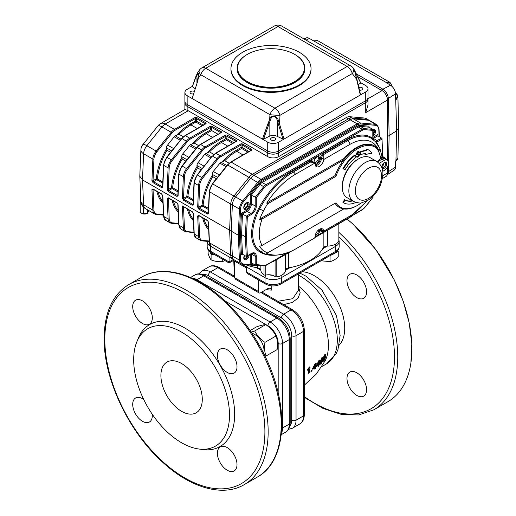 <?xml version="1.0" encoding="UTF-8"?>
<svg xmlns="http://www.w3.org/2000/svg" width="516" height="516" viewBox="0 0 516 516"><rect width="100%" height="100%" fill="white"/><g stroke="black" fill="none" stroke-linecap="round" stroke-linejoin="round"><path stroke-width="0.77" d="M323.345 359.62L323.784 359.916L324.635 358.104L324.183 357.801M323.887 356.911L324.306 357.13L324.925 355.718L324.506 355.498M323.784 359.916L324.19 360.11L325.048 358.285L324.596 357.975L323.745 359.813L324.19 360.11L323.745 359.813M324.635 358.104L325.048 358.285L324.596 357.975M324.306 357.13L324.712 357.298L325.338 355.879L324.919 355.659L324.293 357.078L324.712 357.298L324.293 357.078M324.925 355.718L325.338 355.879L324.919 355.659M325.112 357.072L325.454 357.769L324.042 360.742L323.358 361.206L324.209 358.143L323.835 357.588L324.983 354.976L325.596 354.576L325.757 355.337L325.39 356.982L324.977 356.814M324.209 358.143L323.429 357.414L324.57 354.821L325.596 354.576M322.881 360.142L323.803 357.962L323.429 357.414M323.28 360.336L322.932 360.162M323.358 361.206L322.822 360.632M324.983 354.976L324.57 354.821M320.862 363.045L322.126 360.026C322.423 358.762 322.274 358.252 321.681 358.51M320.978 362.942L321.365 363.154L322.526 360.213C322.822 358.942 322.668 358.433 322.074 358.685L321.004 361.697C320.688 362.954 320.81 363.445 321.365 363.154L320.971 363.328M322.468 358.51L322.074 358.685M322.126 360.026L322.526 360.213M322.861 357.653L323.01 359.717L321.223 363.786L320.449 364.115L320.475 362.187L322.145 357.994L321.752 357.82L322.861 357.646L322.145 357.994M320.159 363.954L320.5 364.154L320.062 363.896L320.088 361.98L321.752 357.82M320.475 362.187L320.088 361.98M318.449 363.406A58.579 33.824 60 0 1 318.34 364.096L317.933 364.431M318.34 364.096L318.714 364.309A59.037 34.082 60 0 0 319.017 362.232L317.469 365.322L318.714 364.309M318.301 366.379A59.037 34.082 60 0 0 318.578 365.031L316.605 366.612A59.566 34.391 60 0 0 316.734 365.889L319.739 360.245A58.856 33.979 60 0 1 319.269 363.838L319.823 363.361A58.663 33.869 60 0 1 319.688 364.077L319.14 364.56A58.856 33.979 60 0 1 318.856 365.902L317.927 366.147A58.579 33.824 60 0 0 318.082 365.444M319.823 363.361L318.894 363.625M319.739 360.245L319.359 360.058L318.972 360.394L319.352 360.581M316.734 365.889L316.373 365.663L318.972 360.394M316.373 365.663A59.108 34.127 60 0 1 316.295 366.115M314.941 365.973A59.424 34.308 60 0 1 314.799 366.837L314.244 367.237M314.799 366.837L315.153 367.07A59.888 34.572 60 0 0 315.457 364.986L313.793 368.031L315.153 367.07M314.747 369.14A59.888 34.572 60 0 0 315.024 367.792L312.87 369.288A60.191 34.753 60 0 0 312.999 368.566L316.231 363.025A59.772 34.508 60 0 1 315.773 366.618L316.379 366.167A59.65 34.437 60 0 1 316.244 366.889L315.644 367.34A59.772 34.508 60 0 1 315.36 368.688L314.392 368.895A59.424 34.308 60 0 0 314.56 368.127M316.379 366.167L315.411 366.392M316.231 363.025L315.444 363.135L315.805 363.341M312.999 368.566L312.657 368.327L315.444 363.135M312.87 369.288L312.528 369.05A59.733 34.488 60 0 0 312.657 368.327M311.883 371.114L310.89 371.288A59.862 34.566 60 0 0 311.038 370.585L312.032 370.411A60.269 34.798 60 0 1 311.883 371.114M311.225 371.546A60.327 34.83 60 0 0 311.374 370.836L312.032 370.411M311.374 370.836L311.038 370.585M308.516 373.223A60.462 34.907 60 0 0 309.252 368.785L307.897 370.385A60.475 34.914 60 0 0 307.981 369.688L309.632 367.321A109.65 68.88 5 0 0 310.071 367.057A60.443 34.895 60 0 1 309.207 372.81A110.056 75.742 -167.3 0 1 308.516 373.223L308.194 372.958A59.998 34.643 60 0 0 308.826 369.366M310.071 367.057L309.742 366.837A109.186 68.589 5 0 1 309.297 367.102L309.632 367.321M307.981 369.688L307.659 369.456L309.297 367.102M307.897 370.385L307.575 370.146A60.011 34.649 60 0 0 307.659 369.456M298.583 287.102L300.183 292.817L297.951 298.261L292.166 302.473L283.703 304.646M277.872 301.28L292.688 298.7L298.583 290.102M234.516 277.666L258.471 291.495A3.083 1.78 120 0 0 259.109 292.907L235.786 279.44L234.516 277.666L234.516 261.102M259.109 292.907A3.083 1.78 120 0 0 260.651 292.753L267.617 288.728L269.965 288.07L271.758 290.115A25.413 14.667 180 0 1 266.166 289.566M246.493 268.017L233.425 260.47L229.072 262.986L211.192 252.666A3.083 1.78 -60 0 1 210.554 251.26L229.072 261.947L229.072 256.897L210.554 246.229A3.083 1.78 -60 0 1 210.56 246.042M280.698 284.103A3.083 1.78 -120 0 0 281.336 282.691L335.787 251.26A3.083 1.78 60 0 1 335.148 252.666L280.698 284.103C275.679 286.554 270.661 286.554 265.643 284.103L247.77 273.783L246.493 272.003L246.493 266.978L247.519 265.353M233.425 260.47L233.425 259.413L265.005 277.666A3.083 1.78 -60 0 1 265.934 275.067M258.471 291.495L258.471 279.962M302.189 271.7A42.809 24.716 60 0 1 337.819 302.021A42.809 24.716 60 0 1 339.244 345.094M346.991 280.627A13.861 8.004 -120 0 0 353.041 294.572A13.861 8.004 -120 0 0 363.722 298.287A13.861 8.004 -120 0 0 363.722 282.284A13.861 8.004 -120 0 0 349.861 274.28A13.861 8.004 -120 0 0 346.991 280.627M356.795 372.771A13.861 8.004 -120 0 0 349.861 372.081A13.861 8.004 -120 0 0 349.861 388.09A13.861 8.004 -120 0 0 363.722 396.088A13.861 8.004 -120 0 0 365.844 384.988A13.861 8.004 -120 0 0 356.795 372.771M160.902 375.493A29.257 16.893 60 0 1 166.958 362.097A29.257 16.893 60 0 1 196.222 378.989A29.257 16.893 60 0 1 196.222 412.774A29.257 16.893 60 0 1 173.673 404.937A29.257 16.893 60 0 1 160.902 375.493M133.676 359.775A67.757 39.119 60 0 1 136.83 341.85A67.757 39.119 60 0 1 215.469 367.876A67.757 39.119 60 0 1 198.686 448.991A67.757 39.119 60 0 1 133.676 359.775M136.83 341.85L138.333 338.173A70.428 40.661 60 0 1 220.074 365.218A70.428 40.661 60 0 1 202.627 449.526L198.686 448.991M237.005 464.561A13.861 8.004 -120 0 0 230.955 450.61A13.861 8.004 -120 0 0 220.28 446.901A13.861 8.004 -120 0 0 220.28 462.904A13.861 8.004 -120 0 0 234.135 470.908A13.861 8.004 -120 0 0 237.005 464.561M143.725 399.474A13.861 8.004 -120 0 0 135.579 397.997A13.861 8.004 -120 0 0 133.451 409.104A13.861 8.004 -120 0 0 142.506 421.32A13.861 8.004 -120 0 0 149.44 422.004A13.861 8.004 -120 0 0 152.233 414.213M132.709 306.536A13.861 8.004 -120 0 0 138.759 320.488A13.861 8.004 -120 0 0 149.44 324.203A13.861 8.004 -120 0 0 149.44 308.194A13.861 8.004 -120 0 0 135.579 300.196A13.861 8.004 -120 0 0 132.709 306.536M227.208 349.784A13.861 8.004 -120 0 0 220.28 349.093A13.861 8.004 -120 0 0 220.28 365.102A13.861 8.004 -120 0 0 234.135 373.1A13.861 8.004 -120 0 0 236.264 361.993A13.861 8.004 -120 0 0 227.208 349.784M271.758 285.89L271.758 290.115M298.583 286.18A52.052 30.051 60 0 1 325.222 360.678L316.185 374.184L304.343 385.162M347.004 219.003A115.5 66.687 60 0 1 410.904 362.89A115.5 66.687 60 0 1 387.98 401.648L373.823 409.82L358.73 414.954L341.495 414.451L323.068 408.446L304.343 397.314M263.67 353.473A13.281 7.669 -120 0 0 261.29 341.424A13.281 7.669 -120 0 0 252.047 333.336M250.163 330.53L256.523 326.86C260.735 325.448 263.811 324.693 265.74 324.596C270.313 327.718 273.744 331.504 276.034 335.968C277.543 339.838 277.905 344.378 277.118 349.596L266.05 355.982C264.547 352.112 264.186 347.571 264.972 342.353C260.399 339.238 256.968 335.445 254.678 330.982L251.208 332.078M254.678 330.982L265.74 324.596M264.972 342.353L276.034 335.968M192.262 143.622A48.51 28.006 -60 0 1 205.658 132.747A0.768 0.445 -120 0 0 206.2 133.689A47.743 27.561 120 0 0 194.274 143.093L190.546 144.615A3.083 1.78 120 0 0 189.456 145.583L182.787 153.878A3.083 1.78 120 0 0 181.696 156.683L182.245 159.038A47.743 27.561 120 0 0 172.654 187.708L178.046 190.823M194.274 143.093L198.602 145.596M185.863 161.127L182.245 159.038M222.757 161.224A48.51 28.006 -60 0 1 236.147 150.35A0.768 0.445 -120 0 0 236.689 151.291A47.743 27.561 120 0 0 224.763 160.695L221.035 162.218A3.083 1.78 120 0 0 219.945 163.185L213.276 171.48A3.083 1.78 120 0 0 212.192 174.285L212.734 176.64A47.743 27.561 120 0 0 203.143 205.31L208.541 208.425M224.763 160.695L229.098 163.198M216.352 178.736L212.734 176.64M177.02 134.818A48.51 28.006 -60 0 1 190.41 123.943A0.768 0.445 -120 0 0 190.952 124.891A47.743 27.561 120 0 0 179.026 134.289L175.298 135.811A3.083 1.78 120 0 0 174.215 136.779L167.545 145.073A3.083 1.78 120 0 0 166.455 147.879L166.997 150.24A47.743 27.561 120 0 0 157.406 178.904L162.804 182.019M179.026 134.289L183.361 136.792M170.622 152.33L166.997 150.24M207.509 152.426A48.51 28.006 -60 0 1 220.9 141.552A0.768 0.445 -120 0 0 221.448 142.493A47.743 27.561 120 0 0 209.515 151.891L205.794 153.413A3.083 1.78 120 0 0 204.704 154.381L198.034 162.675A3.083 1.78 120 0 0 196.944 165.488L197.486 167.842A47.743 27.561 120 0 0 187.895 196.512L193.294 199.627M209.515 151.891L213.85 154.394M201.111 169.932L197.486 167.842M360.342 94.389L360.316 95.009L278.614 142.177A7.701 4.444 180 0 1 267.727 142.177L262.463 139.139L268.139 123.176L269.133 123.492L263.573 139.133L262.463 139.139L187.147 95.654A7.701 4.444 180 0 1 184.889 92.512L184.889 101.31A7.701 4.444 0 0 0 187.147 104.458L267.727 150.982A7.701 4.444 0 0 0 278.614 150.982L365.734 100.684A7.701 4.444 0 0 0 367.985 97.537A7.701 4.444 180 0 1 365.734 100.684L278.614 150.982A7.701 4.444 180 0 1 267.727 150.982L187.147 104.458A7.701 4.444 180 0 1 184.889 101.31L184.889 103.2A7.701 4.444 0 0 0 187.147 106.341L267.727 152.865A7.701 4.444 0 0 0 278.614 152.865L365.734 102.568A7.701 4.444 0 0 0 367.985 99.427L367.985 105.038L365.734 112.63L387.51 100.052L387.51 160.224M382.808 175.704L387.51 172.983L387.51 166.881M387.51 172.983A7.701 4.444 60 0 1 385.916 176.511L382.433 178.523M392.121 86.514L392.108 86.333A0.768 0.406 176 0 1 392.07 86.469A0.768 0.406 176 0 0 392.108 86.333L390.006 82.386L386.323 82.541L390.496 85.263L382.872 89.204L356.175 73.794L382.872 89.204L381.24 90.145L357.504 76.445L382.066 90.623A7.701 4.444 60 0 1 387.51 100.052M184.889 109.547L184.889 103.2A7.701 4.444 0 0 0 187.147 106.341L187.147 110.218L184.915 109.534L160.586 123.576A9.243 5.334 60 0 1 165.21 124.034L174.466 129.381L194.764 117.661A1.542 0.89 0 0 1 196.944 117.661L205.658 122.685A1.542 0.89 0 0 1 205.658 123.943L185.354 135.669L189.707 138.178L210.012 126.459A0.768 0.445 60 0 1 210.554 127.4L190.256 139.126A8.469 4.889 120 0 0 187.263 141.777L172.17 160.553A8.469 4.889 120 0 0 169.184 167.919L168.28 189.533L168.771 190.507A0.768 0.445 120 0 0 168.222 191.423L167.19 189.501A0.768 0.419 2.4 0 0 168.28 189.533L171.564 187.637A48.51 28.006 -60 0 1 181.696 157.838M187.147 110.218A9.243 5.334 60 0 1 188.23 110.74L267.727 156.638A7.701 4.444 0 0 0 278.614 156.638L346.288 117.571A9.243 5.334 120 0 1 349.551 116.693L364.644 118.041A9.243 5.334 120 0 1 365.999 118.461L368.172 119.718A9.243 5.334 120 0 0 366.818 119.299L351.731 117.951A9.243 5.334 120 0 0 348.468 118.828L252.324 174.331A9.243 5.334 120 0 0 249.06 177.227L233.967 195.996A9.243 5.334 120 0 0 230.71 204.039L229.614 230.194L230.71 255.085A9.243 5.334 120 0 0 232.613 258.948A9.243 5.334 120 0 1 230.71 255.085L229.614 230.194L142.5 179.897L143.596 204.787L152.852 210.135L151.943 189.565A0.768 0.464 177.5 0 0 153.033 189.533L153.936 210.102A8.469 4.889 120 0 0 156.929 214.024L163.449 214.604M236.147 150.35L241.049 147.524L241.049 145.009L220.745 156.729A8.469 4.889 120 0 0 217.752 159.386L202.659 178.155A8.469 4.889 120 0 0 199.673 185.528L198.77 207.142L199.26 208.116L207.967 213.14L208.567 212.798M212.308 156.238L215.462 153.233L235.76 141.513A0.768 0.445 60 0 1 236.147 141.552L215.843 153.271L220.203 155.787L240.501 144.061A1.542 0.89 0 0 1 242.681 144.061L251.395 149.092A1.542 0.89 0 0 1 251.395 150.35L231.091 162.069A9.243 5.334 120 0 0 227.82 164.972L212.734 183.741A9.243 5.334 120 0 0 209.477 191.778A0.768 0.419 2.4 0 1 209.251 191.468L208.341 213.082A0.768 0.419 2.4 0 0 208.567 213.392L209.477 191.778L230.71 204.039L229.614 230.194L231.245 231.142L232.342 256.026A9.243 5.334 120 0 0 234.251 259.89A9.243 5.334 120 0 0 235.599 260.309M193.107 204.123L192.726 204.342A0.768 0.445 120 0 0 192.178 205.252L183.47 200.221L182.432 198.305A0.768 0.419 2.4 0 0 183.522 198.338L184.012 199.311L192.726 204.342L193.326 203.994M197.215 175.008L197.486 174.937A9.243 5.334 120 0 0 194.229 182.98A0.768 0.419 2.4 0 1 194.003 182.664L193.1 204.278A0.768 0.419 2.4 0 0 193.326 204.594L194.229 182.98L198.589 185.496A9.243 5.334 -60 0 1 201.846 177.452L216.933 158.683L217.752 159.386M205.658 132.747L210.554 129.916L217.952 134.186M178.001 191.978L172.112 188.579A0.768 0.445 120 0 0 172.654 187.708A0.768 0.393 -174.8 0 0 171.564 187.637A0.768 0.445 -120 0 0 172.112 188.579L168.771 190.507L177.478 195.538L178.078 195.196M181.974 166.21L182.245 166.139A9.243 5.334 120 0 0 178.988 174.176A0.768 0.419 2.4 0 1 178.762 173.86L177.852 195.474A0.768 0.419 2.4 0 0 178.078 195.79L178.988 174.176L183.341 176.691A0.768 0.419 2.4 0 0 184.431 176.724L183.522 198.338L186.811 196.435A48.51 28.006 -60 0 1 196.944 166.642M181.813 138.636L166.997 157.335A9.243 5.334 120 0 0 163.74 165.378L162.83 186.992L161.689 187.65A0.768 0.445 -60 0 1 162.237 186.74L162.83 186.392M208.49 209.58L202.601 206.181A0.768 0.445 -60 0 0 203.143 205.31A0.768 0.393 5.2 0 0 202.059 205.239L198.77 207.142A0.768 0.419 -177.6 0 1 197.68 207.11L198.712 209.025L207.426 214.056L208.567 213.392M190.41 123.943L195.312 121.118L195.312 118.603L175.008 130.322A8.469 4.889 120 0 0 172.015 132.98L156.929 151.749A8.469 4.889 120 0 0 153.936 159.121L153.033 180.735A0.768 0.419 2.4 0 1 151.943 180.703L152.981 182.619A0.768 0.445 -60 0 1 153.523 181.709L162.237 186.74L162.617 186.515M162.83 195.854L163.74 216.417A9.243 5.334 120 0 0 165.642 220.28L163.514 216.107L162.611 195.545A0.768 0.464 -2.5 0 0 162.83 195.854L161.689 193.997L152.981 188.966L151.943 189.565M177.852 204.342A0.768 0.464 177.5 0 0 178.078 204.652L176.936 202.801A0.768 0.445 120 0 0 177.091 203.123L177.852 204.342L178.762 224.911L180.89 229.085L185.244 231.6A9.243 5.334 -60 0 1 183.341 227.737L182.38 205.942L192.178 211.599L193.326 213.456L194.229 234.025L198.589 236.541L197.68 215.972A0.768 0.464 177.5 0 0 198.77 215.94L199.673 236.509A8.469 4.889 120 0 0 202.659 240.43L209.186 241.011M208.341 221.945A0.768 0.464 177.5 0 0 208.567 222.261L207.426 220.403A0.768 0.445 120 0 0 207.587 220.725L208.341 221.945L209.251 242.514L211.379 246.687L234.251 259.89A9.243 5.334 -60 0 1 232.342 256.026L231.245 231.142L232.342 204.981L231.245 231.142L238.328 235.225L239.411 235.225L240.508 260.083A0.768 0.464 177.5 0 1 239.424 260.116L238.328 235.225L239.424 209.07A0.768 0.419 2.4 0 0 240.508 209.103L239.411 235.225M168.771 198.054L168.28 198.338A0.768 0.464 177.5 0 1 167.19 198.37L168.093 218.932L163.74 216.417A0.768 0.464 -2.5 0 1 163.514 216.107M194.003 233.709A0.768 0.464 -2.5 0 0 194.229 234.025A9.243 5.334 120 0 0 196.138 237.882L194.003 233.709L193.1 213.147A0.768 0.464 -2.5 0 0 193.326 213.456M193.1 213.147L192.339 211.921L182.38 205.942M162.753 183.18L156.864 179.774A0.768 0.445 120 0 0 157.406 178.904A0.768 0.393 5.2 0 0 156.322 178.833L153.033 180.735L153.523 181.709L156.864 179.774A0.768 0.445 60 0 1 156.322 178.833A48.51 28.006 -60 0 1 166.455 149.04M210.012 126.459A1.542 0.89 0 0 1 212.192 126.459L221.99 132.115L200.214 144.428A0.768 0.445 60 0 1 200.601 144.467L204.955 146.983L225.26 135.263A0.768 0.445 60 0 1 225.802 136.205L205.497 147.924A8.469 4.889 120 0 0 202.504 150.582L187.418 169.351A8.469 4.889 120 0 0 184.431 176.724M188.23 110.74L165.21 124.034A9.243 5.334 120 0 0 161.94 126.93L146.854 145.706A9.243 1.954 38.8 0 0 142.919 144.564A9.243 9.243 0 0 0 140.887 149.963L139.797 176.266L142.5 179.897L143.596 153.742L152.852 159.089A0.768 0.419 2.4 0 0 153.936 159.121M355.608 202.362L355.588 202.556A29.257 16.893 120 0 1 343.482 202.724L345.017 200.06A26.181 15.112 120 0 0 352.718 200.95M212.463 183.812L235.599 196.944L250.692 178.168A9.243 5.334 -60 0 1 253.956 175.272L350.1 119.77A9.243 5.334 -60 0 1 353.363 118.893L368.456 120.241L353.363 118.893A9.243 5.334 120 0 0 350.1 119.77L253.956 175.272A9.243 5.334 120 0 0 250.692 178.168L235.599 196.944L242.681 201.027L257.768 182.258A9.243 5.334 -60 0 1 261.038 179.362L357.175 123.853A9.243 5.334 -60 0 1 360.445 122.982L375.532 124.33A9.243 5.334 -60 0 1 376.886 124.743L369.804 120.66A9.243 5.334 120 0 0 368.456 120.241A9.243 5.334 -60 0 1 369.804 120.66L368.172 119.718A9.243 5.334 120 0 0 366.818 119.299L351.731 117.951A9.243 5.334 120 0 0 348.468 118.828L252.324 174.331A9.243 5.334 120 0 0 249.06 177.227L233.967 195.996A9.243 5.334 120 0 0 230.71 204.039L232.342 204.981A9.243 5.334 -60 0 1 235.599 196.944A9.243 5.334 120 0 0 232.342 204.981L239.424 209.07A9.243 5.334 -60 0 1 242.681 201.027L243.5 201.73A8.469 4.889 120 0 0 240.508 209.103M299.306 84.966A40.042 23.117 0 0 0 311.032 68.622A40.042 23.117 0 0 0 286.315 47.259A40.042 23.117 0 0 0 242.681 52.271A40.042 23.117 0 0 0 230.955 68.622A40.042 23.117 0 0 0 255.672 89.978A40.042 23.117 0 0 0 299.306 84.966M237.115 68.37L237.115 68.622A33.882 19.563 0 0 0 258.026 86.688A33.882 19.563 0 0 0 294.952 82.45A33.882 19.563 0 0 0 304.872 68.622L304.872 68.37A33.882 19.563 180 0 1 294.952 82.199A33.882 19.563 180 0 1 258.026 86.436A33.882 19.563 180 0 1 237.115 68.37A33.882 19.563 180 0 1 247.035 54.535A33.882 19.563 180 0 1 247.203 54.444M278.472 124.072L279.472 123.808L284.032 139.049L282.962 139.068L277.524 121.383C277.111 119.248 276.105 117.538 274.518 116.255C272.461 116.326 271.113 117.525 270.481 119.86L269.133 123.492L269.133 136.347A6.16 3.554 180 0 1 277.524 136.521L282.962 139.068M268.139 123.176L269.655 119.48C271.274 113.804 277.776 115.816 278.434 121.054L279.472 123.808L280.007 115.287A7.701 0.651 3.6 0 1 269.952 114.675A7.701 4.444 -60 0 1 274.886 108.199A7.701 4.444 60 0 1 280.007 115.287L352.286 73.556A7.701 4.218 -37.2 0 0 353.305 68.106A7.701 7.701 0 0 0 351.022 66.087L281.839 26.142A7.701 4.444 120 0 0 277.989 26.529A7.701 4.444 -120 0 0 274.138 26.142L201.859 67.873A7.701 4.444 60 0 1 205.71 68.254A7.701 4.444 120 0 0 200.769 74.736A7.701 3.438 -145.6 0 1 199.35 70.195L197.763 72.524L198.331 78.303L197.331 82.296L192.21 98.304L197.331 82.296M278.434 121.054L277.55 121.305M197.241 81.986L198.75 73.291L198.067 78.135L200.769 74.736L269.952 114.675L269.655 119.48L270.481 119.86M360.594 82.631L365.734 85.591A7.701 4.444 180 0 1 367.985 88.739A7.701 4.444 180 0 1 365.734 91.88L360.316 95.009L354.544 70.473M351.022 66.087A7.701 4.444 -60 0 0 347.171 66.467A7.701 4.444 -120 0 1 352.286 73.556L356.614 79.271L356.853 79.013L354.124 69.518M360.465 82.554L354.744 71.214A0.768 0.651 -21 0 0 354.769 70.75L353.305 68.106M354.744 71.214L354.131 69.505M355.634 74.659L355.634 73.549A0.768 0.606 -26.6 0 0 355.724 72.885M198.75 73.291L196.944 74.859L197.763 72.524L196.048 76.02A0.768 0.587 19.5 0 0 196.177 76.562L192.358 86.456L196.048 76.02M196.925 74.756L196.177 76.562M358.188 84.708L360.458 83.199M359.465 90.126A2.541 1.464 0 0 0 362.084 89.778A2.541 1.464 0 0 0 362.825 88.739A2.541 1.464 0 0 0 361.471 87.443A2.541 1.464 0 0 0 358.852 87.526M263.573 139.133L269.133 136.347M274.97 140.068A2.541 1.464 0 0 0 275.712 139.036A2.541 1.464 0 0 0 273.17 137.566A2.541 1.464 0 0 0 270.629 139.036A2.541 1.464 0 0 0 272.196 140.391A2.541 1.464 0 0 0 274.97 140.068M277.524 136.521L277.524 121.383M184.889 92.512A7.701 4.444 180 0 1 187.147 89.365L192.404 86.333M192.532 86.856L195.1 88.681M194.28 91.416A2.541 1.464 0 0 0 191.546 91.171A2.541 1.464 0 0 0 190.049 92.512A2.541 1.464 0 0 0 193.539 93.873M196.944 82.528L196.944 74.859M230.955 68.622L230.955 69.247A40.042 23.117 0 0 0 270.99 92.364A40.042 23.117 0 0 0 311.032 69.247L311.032 68.622M294.623 81.631A33.417 19.292 0 0 0 294.623 54.348A33.417 19.292 0 0 0 247.364 54.348A33.417 19.292 0 0 0 247.364 81.631A33.417 19.292 0 0 0 294.623 81.631M294.784 54.444A33.882 19.563 180 0 1 294.952 54.535A33.882 19.563 180 0 1 304.872 68.37M187.147 95.654L187.147 106.341L267.727 152.865A7.701 4.444 0 0 0 278.614 152.865L365.734 102.568A7.701 4.444 0 0 0 367.985 99.427L367.985 88.739M387.258 174.737L394.192 170.119A7.134 4.122 60 0 0 395.54 167.081L395.675 160.94L397.926 157.902M396.249 93.57A0.768 0.458 131.4 0 0 395.778 93.538L395.237 93.067M397.894 96.44L395.946 99.981A0.768 0.464 -122.9 0 0 395.656 99.304M390.006 82.386L317.579 40.571L314.134 40.867A0.768 0.471 -117.5 0 0 313.657 40.899M395.675 161.147A0.768 0.471 57.6 0 0 395.946 160.766L396.636 130.774L398.616 127.858L397.92 96.795M304.04 38.964L305.956 38.016A7.134 4.122 60 0 1 309.394 38.442L386.323 82.541A0.768 0.464 62.9 0 1 386.768 83.115M390.496 85.263A7.134 4.122 60 0 1 395.54 93.847L396.636 130.774L389.141 135.579L388.535 162.095L389.141 135.579L387.51 136.521M395.54 167.081L388.316 171.725L388.49 164.12L388.316 171.725A7.701 4.444 60 0 1 387.284 174.653A7.701 4.444 60 0 0 388.316 171.725L387.51 172.189M395.54 93.847L388.316 98.466A7.701 4.444 60 0 0 382.872 89.204A7.701 4.444 60 0 1 388.316 98.466L389.141 135.579L388.316 98.466L387.439 98.975M382.717 171.351L384.246 170.467A6.16 3.554 120 0 0 388.271 165.043A6.16 3.554 120 0 0 387.322 160.108A6.16 3.554 120 0 0 384.246 160.411L379.144 163.353M384.246 162.611A3.464 2 -60 0 1 386.697 164.024A3.464 2 -60 0 1 384.246 168.268A3.464 2 -60 0 1 381.795 166.855A3.464 2 -60 0 1 384.246 162.611L384.246 162.611M387.322 160.108L385.149 158.851A6.16 3.554 120 0 0 382.066 159.154L377.37 161.863M381.808 166.513A2.696 1.554 120 0 0 383.956 162.798A2.696 1.554 120 0 1 385.046 162.792A2.696 1.554 120 0 1 385.046 165.9A2.696 1.554 120 0 1 382.35 167.461A2.696 1.554 120 0 1 381.808 166.513M370.204 157.696A23.097 13.339 120 0 0 347.1 171.028A23.097 13.339 120 0 0 347.1 197.705L353.634 201.479A23.097 13.339 -60 0 1 350.093 182.967A23.097 13.339 -60 0 1 365.186 162.611A23.097 13.339 -60 0 1 376.738 161.469L370.204 157.696M266.714 253.414L343.74 208.941L266.714 253.414A62.733 36.217 120 0 0 291.037 251.357A62.733 36.217 120 0 0 295.494 249.041L314.65 237.979A3.083 1.78 120 0 0 315.108 236.373A6.16 3.554 -60 0 1 317.953 230.426A6.16 3.554 -60 0 1 322.532 228.949A6.16 3.554 -60 0 1 323.771 231.162L349.945 216.049A43.892 25.342 120 0 0 366.328 201.188M335.026 203.285L262.141 245.364L335.026 203.285A35.417 20.453 120 0 0 343.74 208.941A35.417 20.453 -60 0 0 357.02 205.678L357.562 205.362A34.649 20.008 120 0 0 361.4 202.801M335.897 202.782A34.649 20.008 120 0 0 357.562 205.362M261.593 245.68L259.625 246.345L262.141 245.364A33.882 19.563 120 0 1 262.141 218.965L259.625 219.629L261.593 218.016L262.141 218.965L335.897 176.382A220.551 180.078 60 0 1 335.026 175.627L261.593 218.016M374.732 146.08L374.184 145.77A35.417 20.453 120 0 0 344.108 158.438L343.74 159.902A35.417 20.453 -60 0 1 374.732 146.08A35.417 20.453 -60 0 1 376.873 147.66L376.983 148.608A34.649 20.008 120 0 0 335.897 176.382M376.873 147.66L378.976 150.201A81.909 47.291 180 0 1 378.996 150.82L376.983 148.608A42.351 24.452 120 0 1 380.576 158.148A6.927 3.999 -60 0 1 384.439 157.554A6.927 3.999 -60 0 1 385.645 159.134M344.108 158.438L266.714 203.117L267.591 203.865A61.843 35.707 120 0 0 263.444 210.947A36.436 21.033 120 0 0 259.625 219.629M335.026 175.627A35.417 20.453 120 0 1 343.74 159.902L267.591 203.865M378.996 150.82L379.892 148.434M382.014 156.567L380.576 158.148M323.784 231.155L323.784 232.194L323.771 231.162M375.474 141.713L371.249 138.282A46.969 27.116 120 0 0 347.765 140.604A3.083 1.78 60 0 1 349.945 144.377L323.771 159.489L323.784 154.452A3.083 1.78 120 0 0 321.616 158.006A0.768 0.406 4 0 0 320.526 157.954A3.851 2.225 -60 0 1 323.242 153.51L347.216 139.662A47.743 27.561 -60 0 1 372.81 138.449L372.81 130.374L364.528 129.632A5.392 3.109 120 0 0 362.619 130.142A0.768 0.445 -120 0 0 362.077 129.2A6.16 3.554 -60 0 1 364.257 128.613A0.768 0.606 95.1 0 1 364.528 129.632M375.558 141.752L379.512 148.034M259.625 246.345A36.436 21.033 120 0 0 263.444 250.615A61.843 35.707 120 0 0 267.591 252.905M314.109 162.856L312.303 161.818A3.083 1.78 120 0 0 310.761 161.966L314.65 163.198L295.494 174.26A62.733 36.217 120 0 0 266.714 203.117M314.244 162.933L314.65 163.198A3.083 1.78 120 0 1 315.108 164.275A6.16 3.554 -60 0 0 316.373 166.687A6.16 3.554 -60 0 0 320.862 165.294A6.16 3.554 -60 0 0 323.771 159.489M241.398 254.827L242.462 254.214L241.398 254.827L240.508 234.593L241.398 213.334L246.493 210.393A5.392 3.109 120 0 0 250.305 203.788L250.305 194.713L259.129 183.735A6.927 3.999 -60 0 1 261.58 181.561L357.723 126.052A6.927 3.999 -60 0 1 360.168 125.401L368.998 126.188L368.998 127.181L368.998 126.188M362.619 130.142L266.482 185.65A5.392 3.109 120 0 0 264.573 187.34L256.291 197.641L256.291 205.994A6.927 3.999 -60 0 1 251.395 214.475L247.332 216.823L246.493 236.792L245.403 236.799L241.591 234.593L240.508 234.593M247.332 216.823L241.398 213.334M252.337 263.341L250.305 263.16L251.395 262.799L255.201 264.998L255.201 256.284A6.16 3.554 120 0 0 253.93 253.466L251.234 253.808L246.267 256.413L242.462 254.214L241.591 234.593L242.462 213.979L247.035 211.334A0.768 0.445 60 0 1 246.493 210.393M256.291 197.641L250.305 194.713M382.53 156.451L381.975 138.436L377.931 135.766L377.906 134.521L377.964 135.779M354.163 214.243L362.619 209.361A5.392 3.109 120 0 0 364.528 207.671L373.029 197.331L373.036 196.222M246.493 236.792L247.332 255.801L251.395 253.459A6.927 3.999 -60 0 1 256.291 256.284L256.291 264.637L255.201 264.998M247.332 255.801L246.809 256.368M373.732 140.01L372.81 138.449A0.768 0.445 180 0 0 373.036 138.133L373.042 138.352A0.768 0.4 175.6 0 1 372.875 138.63M373.01 138.249A0.768 0.4 175.6 0 1 373.042 138.352L374.094 140.397M372.81 129.381L368.998 127.181L360.445 126.414L364.257 128.613L372.81 129.381L372.81 130.374M381.769 139.204L377.712 141.552A6.927 3.999 -60 0 1 376.338 142.113A0.768 0.548 -103.6 0 0 375.951 141.107A6.16 3.554 120 0 0 377.164 140.604L381.743 137.966M375.242 141.578L375.951 141.107M378.48 145.886A47.743 27.561 -60 0 0 376.338 142.113L375.319 141.636M247.138 256.175A3.083 1.78 -60 0 1 244.21 258.452M373.545 130.006A3.083 1.78 -60 0 1 373.036 133.676M247.229 202.936A3.083 1.78 -60 0 1 246.945 206.252A3.083 1.78 -60 0 1 244.21 208.154M378.099 161.444A6.16 3.554 120 0 1 380.976 158.522A6.16 3.554 120 0 1 384.059 158.219L385.149 158.851A6.16 3.554 120 0 0 382.066 159.154L384.246 160.411M381.937 165.823A1.922 1.109 120 0 0 382.066 165.752A1.922 1.109 120 0 0 383.42 163.25M357.201 154.426L356.969 153.974L359.291 154.142L359.626 154.813L358.13 157.051L356.969 157.206L356.092 156.225L356.633 156.541M359.059 152.188L359.291 152.633L358.13 152.31L356.969 153.974M358.71 152.117L359.517 152.504L359.207 151.904L358.13 152.052L356.743 154.103L357.053 154.697L359.4 154.935L358.859 154.619L357.588 156.477L356.917 156.69M359.136 154.413L359.4 154.935L358.13 156.787L356.859 156.406L357.124 156.929M356.743 154.103L356.201 153.787L356.537 154.4M358.704 151.614L357.588 151.736L356.201 153.787M358.13 154.297L357.007 154.181M357.588 153.987L358.781 153.852M356.453 156.903L356.092 156.225M342.934 202.414L343.482 202.724L342.934 202.414L344.475 199.744A26.181 15.112 120 0 0 352.176 200.634M345.017 200.06L344.475 199.744L345.017 200.06M360.632 152.214A29.257 16.893 120 0 1 366.85 150.685L367.276 149.382A23.652 13.655 120 0 1 368.772 150.053A23.652 13.655 120 0 1 371.972 153.381A35.933 20.75 120 0 0 365.534 154.71L365.934 153.497A26.181 15.112 120 0 0 360.368 154.864L360.632 152.214L360.084 151.904L359.82 154.555L360.368 154.864M365.534 154.71L364.993 154.4L365.27 153.536M366.85 150.685L366.308 150.369A29.257 16.893 120 0 0 360.084 151.904M366.308 150.369L366.734 149.072L367.276 149.382M368.772 150.053L368.224 149.737A23.652 13.655 120 0 0 366.734 149.072M343.482 168.938L345.017 169.829A26.181 15.112 120 0 1 355.853 157.47L355.588 155.129A29.257 16.893 120 0 0 343.482 168.938L344.475 169.512M355.588 155.129L355.04 154.813A29.257 16.893 120 0 0 342.934 168.622M338.915 223.673L338.915 240.83A1.542 0.89 180 0 1 338.844 241.095A12.32 7.114 180 0 1 327.441 246.106A4.618 2.67 0 0 0 323.164 247.983A52.361 30.231 180 0 1 288.728 267.862A4.618 2.67 0 0 0 285.483 270.332A12.32 7.114 180 0 1 276.795 276.918A1.542 0.89 180 0 1 275.099 276.589A7.779 4.489 0 0 0 265.772 275.105A1.542 0.89 180 0 1 264.024 274.88A12.32 7.114 180 0 1 260.857 270.332A4.618 2.67 0 0 0 257.613 267.862A52.361 30.231 180 0 1 245.61 264.702M290.727 251.492L274.26 261.006A7.701 4.444 180 0 1 272.106 261.876M351.957 215.811A7.701 4.444 180 0 1 350.487 216.997L314.825 237.579M147.331 213.334A3.696 2.135 180 0 1 147.131 213.456A3.696 2.135 180 0 1 141.906 213.456A3.696 2.135 180 0 1 141.848 213.418M147.66 209.896L147.66 213.147L148.814 210.56M140.223 185.992L140.223 211.999L141.797 213.392L143.371 213.811L147.131 213.456M143.371 206.955L143.371 213.811M209.96 251.834L211.096 254.278L215.043 254.891M214.733 254.71A10.01 5.779 180 0 1 210.225 252.034M222.261 259.058L222.261 261.593C218.552 261.98 214.83 261.406 211.096 259.87C210.102 258.684 209.109 256.536 208.109 253.421L208.109 249.776M222.261 261.593L225.021 260.651M211.096 259.87L211.096 254.278M336.116 252.034A10.01 5.779 180 0 1 334.149 253.646L338.238 251.286L337.819 250.383M329.511 255.923L334.149 253.646A10.01 5.779 180 0 1 331.607 254.71M330.066 256.007L330.066 261.593C332.788 260.98 335.516 259.406 338.238 256.878L338.238 251.286M330.066 261.593L321.72 260.844M278.182 392.986L278.182 343.488A14.474 8.359 -120 0 0 267.946 325.757A3.083 1.78 -60 0 1 270.12 321.99A17.557 10.133 60 0 1 282.536 343.488L282.536 427.99A17.557 10.133 60 0 1 281.42 433.285M191.797 278.06A17.557 10.133 60 0 1 196.944 279.736L270.12 321.99L276.873 318.088A3.083 1.78 -60 0 1 278.414 317.94L205.239 275.686A3.083 1.78 -60 0 0 203.697 275.841A17.557 10.133 -120 0 0 194.919 274.97C197.46 273.293 200.905 273.532 205.239 275.686M281.788 428.306A3.083 1.78 0 0 0 282.536 427.99L289.289 424.088A3.083 1.78 0 0 0 290.192 422.83C289.908 427.635 288.392 430.737 285.651 432.124A17.557 10.133 -120 0 0 289.289 424.088L289.289 339.593A17.557 10.133 -120 0 0 276.873 318.088L203.697 275.841L196.944 279.736A3.083 1.78 120 0 0 196.293 280.227M267.946 325.757L225.079 301.015M278.182 343.488A3.083 1.78 0 0 0 282.536 343.488L289.289 339.593A3.083 1.78 0 0 0 290.192 338.335C289.553 329.634 285.625 322.835 278.414 317.94M289.889 425.835A14.474 8.359 -120 0 0 291.682 420.192A3.083 1.78 0 0 0 296.042 420.192L303.447 415.915A3.083 1.78 0 0 0 304.343 414.658C304.066 419.463 302.55 422.565 299.809 423.952A17.557 10.133 -120 0 0 303.447 415.915L303.447 331.42A3.083 1.78 0 0 0 304.343 330.163C303.711 321.462 299.783 314.663 292.572 309.761L261.876 292.043M291.682 420.192L291.682 335.697A3.083 1.78 0 0 0 296.042 335.697L303.447 331.42A17.557 10.133 -120 0 0 291.03 309.916A3.083 1.78 -60 0 1 292.572 309.761M219.39 267.514A3.083 1.78 120 0 0 217.855 267.669A17.557 10.133 -120 0 0 209.077 266.798C211.618 265.121 215.056 265.359 219.39 267.514L234.516 276.247M198.795 273.886L201.672 271.074A17.557 10.133 60 0 1 210.451 271.945L283.626 314.192L291.03 309.916L260.973 292.566M234.516 277.286L217.855 267.669L210.451 271.945A3.083 1.78 120 0 0 208.27 275.718A14.474 8.359 -120 0 0 202.485 274.447M291.682 335.697A14.474 8.359 -120 0 0 281.446 317.966A3.083 1.78 120 0 1 283.626 314.192A17.557 10.133 60 0 1 296.042 335.697L296.042 420.192A17.557 10.133 60 0 1 292.404 428.228L288.528 429.312M281.446 317.966L208.27 275.718M211.192 252.666C208.625 251.169 207.284 249.125 207.174 246.545A11.552 6.669 0 0 0 210.554 251.26L210.554 246.229A11.552 6.669 180 0 1 207.174 241.514L207.174 241.34M256.317 267.623L260.851 270.236M338.915 239.792L339.167 241.514A11.552 6.669 180 0 1 335.787 246.229L281.336 277.666A3.083 1.78 -120 0 0 280.801 275.705M269.191 274.751A8.469 4.889 0 0 0 272.596 275.312M281.336 277.666A11.552 6.669 180 0 1 265.005 277.666L265.005 282.691A11.552 6.669 0 0 0 281.336 282.691L281.336 277.666M335.148 252.666C337.696 251.202 339.031 249.164 339.167 246.545A11.552 6.669 0 0 1 335.787 251.26L335.787 246.229A3.083 1.78 -120 0 0 335.271 244.307M285.496 270.236L290.024 267.623M322.745 248.731L327.273 246.113M229.072 261.947L233.425 259.432M265.643 284.103A3.083 1.78 -60 0 1 265.005 282.691L246.493 272.003M234.516 269.41A113.191 65.351 60 0 1 234.406 264.527A113.191 65.351 60 0 1 234.464 261.07M338.915 236.87A113.191 65.351 60 0 1 392.573 375.887A113.191 65.351 60 0 1 304.343 396.585M104.819 339.341A113.191 65.351 60 0 1 224.879 328.615A113.191 65.351 60 0 1 224.879 488.691A113.191 65.351 60 0 1 104.819 339.341M298.583 275.228A52.052 30.051 60 0 1 334.129 320.913A52.052 30.051 60 0 1 326.531 363.864L321.887 366.541M141.81 277.034A115.5 66.687 60 0 1 257.31 343.721A115.5 66.687 60 0 1 257.31 477.087C287.838 460.653 289.792 403.48 263.263 352.667C252.556 331.749 239.192 313.941 223.176 299.254C195.351 273.648 163.088 264.398 141.81 277.034L128.742 284.58A115.5 66.687 60 0 1 244.242 351.267A115.5 66.687 60 0 1 244.242 484.634L257.31 477.087M338.915 232.432A115.5 66.687 60 0 1 373.823 409.82M189.456 145.583L195.538 149.092M182.787 153.878L188.869 157.386M190.546 144.615L196.415 148.002M181.696 156.683L186.986 159.734M219.945 163.185L226.034 166.694M213.276 171.48L219.365 174.995M221.035 162.218L226.905 165.604M212.192 174.285L217.475 177.336M174.215 136.779L180.297 140.287M167.545 145.073L173.628 148.589M175.298 135.811L181.168 139.204M166.455 147.879L171.738 150.93M204.704 154.381L210.786 157.896M198.034 162.675L204.117 166.191M205.794 153.413L211.663 156.806M196.944 165.488L202.233 168.538M267.727 142.177L267.727 156.638M240.501 144.061A0.768 0.445 60 0 1 241.049 145.009A0.768 0.445 180 0 1 242.133 145.009L242.133 147.524A0.768 0.445 180 0 0 241.049 147.524A0.768 0.445 -120 0 0 241.591 148.466L236.689 151.291L242.997 154.935M198.712 209.025A0.768 0.445 120 0 1 199.26 208.116L202.601 206.181A0.768 0.445 60 0 1 202.059 205.239A48.51 28.006 -60 0 1 212.192 175.44M207.426 214.056A0.768 0.445 120 0 1 207.967 213.14L208.348 212.921M220.9 141.552L225.802 138.72A0.768 0.445 -120 0 0 226.343 139.662L221.448 142.493L227.756 146.131M232.651 143.306L226.343 139.662A0.768 0.445 120 0 0 226.892 138.72A0.768 0.445 180 0 0 225.802 138.72L225.802 136.205A0.768 0.445 180 0 1 226.892 136.205L226.892 138.72L233.742 142.674M193.242 200.782L187.36 197.383A0.768 0.445 -120 0 1 186.811 196.435A0.768 0.393 -174.8 0 1 187.895 196.512A0.768 0.445 120 0 1 187.36 197.383L184.012 199.311A0.768 0.445 -60 0 0 183.47 200.221M220.674 132.618L211.644 127.4L211.644 130.548L206.2 133.689L212.508 137.333M210.554 129.916L210.554 127.4A0.768 0.445 180 0 1 211.644 127.4A0.768 0.445 120 0 1 212.192 126.459M178.078 195.79L176.936 196.448A0.768 0.445 120 0 1 177.478 195.538L177.859 195.319M194.764 117.661A0.768 0.445 -120 0 1 195.312 118.603A0.768 0.445 180 0 1 196.403 118.603L196.403 121.118A0.768 0.445 180 0 0 195.312 121.118A0.768 0.445 -120 0 0 195.854 122.06L190.952 124.891L197.26 128.529M167.19 189.501L168.093 167.887L163.74 165.378A0.768 0.419 -177.6 0 1 163.514 165.062L162.611 186.676M203.936 218.623A47.743 27.561 120 0 0 208.619 228.124M208.677 229.543A48.51 28.006 -60 0 1 202.659 217.881M188.695 209.819A47.743 27.561 120 0 0 193.371 219.326M193.435 220.738A48.51 28.006 -60 0 1 187.418 209.083M183.509 206.826L184.431 227.704A8.469 4.889 120 0 0 187.418 231.626L193.939 232.213M173.447 201.014A47.743 27.561 120 0 0 178.123 210.522M178.188 211.941A48.51 28.006 -60 0 1 172.17 200.279M168.545 198.183L169.184 218.907A8.469 4.889 120 0 0 172.17 222.828L178.691 223.409M158.199 192.216A47.743 27.561 120 0 0 162.882 201.724M162.94 203.136A48.51 28.006 -60 0 1 156.929 191.475M251.395 150.35A0.768 0.445 -120 0 0 251.008 150.311L230.704 162.037A0.768 0.445 -120 0 1 231.091 162.069L261.038 179.362A0.768 0.445 60 0 1 261.58 180.303A8.469 4.889 120 0 0 258.587 182.961L243.5 201.73M230.704 162.037L227.498 164.875L258.587 182.961M197.68 207.11L198.589 185.496A0.768 0.419 -177.6 0 0 199.673 185.528M192.178 205.252L193.326 204.594M182.432 198.305L183.341 176.691A9.243 5.334 -60 0 1 186.599 168.648L187.418 169.351M176.936 196.448L168.222 191.423M161.689 187.65L152.981 182.619M151.943 180.703L152.852 159.089A9.243 5.334 -60 0 1 156.109 151.046L156.929 151.749M168.397 198.009L168.384 198.092A0.768 0.445 -60 0 1 168.222 197.77L167.19 198.37M168.222 197.77L176.936 202.801M178.078 204.652L178.988 225.221L183.341 227.737A0.768 0.464 -2.5 0 0 184.431 227.704M198.892 215.611L198.873 215.694A0.768 0.445 -60 0 1 198.712 215.372L197.68 215.972M198.712 215.372L207.426 220.403M208.567 222.261L209.477 242.823L239.424 260.116A9.243 5.334 -60 0 0 241.327 263.973L242.881 264.456A0.768 0.606 95.1 0 1 242.681 264.392A9.243 5.334 -60 0 1 241.327 263.973L234.251 259.89M209.251 242.514A0.768 0.464 177.5 0 0 209.477 242.823A9.243 5.334 120 0 0 211.379 246.687M379.357 136.585L379.015 128.916A0.768 0.464 177.5 0 1 378.789 129.264A8.469 4.889 120 0 0 375.803 125.343A0.768 0.606 95.1 0 0 375.532 124.33L364.644 118.041M375.803 125.343L360.716 123.995A0.768 0.606 95.1 0 0 360.445 122.982L349.551 116.693M360.716 123.995A8.469 4.889 120 0 0 357.723 124.801A0.768 0.445 60 0 0 357.175 123.853L346.288 117.571M221.99 132.115L200.601 144.467A9.243 5.334 120 0 0 197.331 147.363L182.245 166.139L186.599 168.648L201.691 149.879L202.504 150.582M236.147 141.552A1.542 0.89 0 0 0 236.147 140.294L227.433 135.263A1.542 0.89 0 0 0 225.26 135.263M153.936 210.102A0.768 0.464 177.5 0 1 152.852 210.135A9.243 5.334 -60 0 0 154.755 213.992L156.316 214.475A0.768 0.606 95.1 0 1 156.109 214.411A9.243 5.334 -60 0 1 154.755 213.992L145.499 208.651A9.243 5.334 120 0 1 143.596 204.787A9.243 5.592 -2.5 0 1 140.887 201.053L139.797 176.266M156.929 214.024A0.768 0.606 95.1 0 1 156.316 214.475L163.469 215.114M180.89 229.085A9.243 5.334 120 0 1 178.988 225.221A0.768 0.464 177.5 0 1 178.762 224.911M169.184 218.907A0.768 0.464 177.5 0 1 168.093 218.932A9.243 5.334 -60 0 0 170.003 222.796L171.557 223.28A0.768 0.606 95.1 0 1 171.357 223.215A9.243 5.334 -60 0 1 170.003 222.796L165.642 220.28M172.17 222.828A0.768 0.606 95.1 0 1 171.557 223.28L178.717 223.918M193.958 232.722L185.244 231.6A9.243 5.334 -60 0 0 186.599 232.013A0.768 0.606 -84.9 0 0 187.418 231.626M199.673 236.509A0.768 0.464 177.5 0 1 198.589 236.541A9.243 5.334 -60 0 0 200.492 240.398L202.046 240.882A0.768 0.606 95.1 0 1 201.846 240.817A9.243 5.334 -60 0 1 200.492 240.398L196.138 237.882M202.659 240.43A0.768 0.606 95.1 0 1 202.046 240.882L209.206 241.52M169.184 167.919A0.768 0.419 2.4 0 1 168.093 167.887A9.243 5.334 -60 0 1 171.357 159.85L166.668 157.238L163.514 165.062M166.668 157.238L181.761 138.469L184.967 135.631A0.768 0.445 60 0 1 185.354 135.669A9.243 5.334 120 0 0 182.09 138.565L187.263 141.777M184.967 135.631L205.271 123.904A0.768 0.445 60 0 1 205.658 123.943M205.11 124.001L205.11 123.634A0.768 0.445 180 0 1 205.329 123.885M175.008 130.322A0.768 0.445 -120 0 0 174.466 129.381A9.243 5.334 -60 0 0 171.196 132.277L172.015 132.98M140.887 149.963A9.243 5.063 2.4 0 0 143.596 153.742A9.243 5.334 120 0 1 146.854 145.706L156.109 151.046L171.196 132.277L161.94 126.93A9.243 1.954 38.8 0 0 158.006 125.788L142.919 144.564M202.162 125.704L195.854 122.06A0.768 0.445 120 0 0 196.403 121.118L203.252 125.072M197.06 147.441L201.691 149.879A9.243 5.334 -60 0 1 204.955 146.983A0.768 0.445 60 0 1 205.497 147.924M172.17 160.553L171.357 159.85L186.444 141.081A9.243 5.334 -60 0 1 189.707 138.178A0.768 0.445 60 0 1 190.256 139.126M194.003 182.664L197.164 174.84L212.25 156.071L197.486 174.937L202.659 178.155M215.462 153.233A0.768 0.445 60 0 1 215.843 153.271A9.243 5.334 120 0 0 212.579 156.167L216.933 158.683A9.243 5.334 -60 0 1 220.203 155.787A0.768 0.445 60 0 1 220.745 156.729M235.599 141.603L235.599 141.236A0.768 0.445 180 0 1 235.818 141.487M250.847 150.408L250.847 150.033A0.768 0.445 180 0 1 251.066 150.285M247.899 152.104L241.591 148.466A0.768 0.445 -60 0 0 242.133 147.524L248.989 151.478M192.339 211.921A0.768 0.445 -60 0 1 192.178 211.599M278.614 142.177L278.614 156.638M365.734 91.88L365.734 112.63M153.155 189.204L153.136 189.288A0.768 0.445 -60 0 1 152.981 188.966M153.136 189.288L161.85 194.319A0.768 0.445 -60 0 1 161.689 193.997M251.395 149.092A0.768 0.445 120 0 0 250.847 150.033L242.133 145.009A0.768 0.445 120 0 1 242.681 144.061M205.658 122.685A0.768 0.445 -60 0 0 205.11 123.634L196.403 118.603A0.768 0.445 -60 0 1 196.944 117.661M227.433 135.263A0.768 0.445 120 0 0 226.892 136.205L235.599 141.236A0.768 0.445 -60 0 1 236.147 140.294M367.985 98.749L382.066 90.623M347.171 66.467L277.989 26.529L205.71 68.254L274.886 108.199L347.171 66.467M395.649 98.949C397.655 97.272 397.701 95.473 395.778 93.538L395.533 93.68M391.844 86.256C391.27 83.392 389.69 82.412 387.116 83.315M309.394 38.442L306.091 40.145M368.456 168.268A18.479 10.668 120 0 0 357.137 197.435A18.479 10.668 120 0 0 379.77 184.367A18.479 10.668 120 0 0 368.456 168.268M367.56 200.524L349.306 217.462A3.083 1.78 -120 0 0 349.945 216.049M378.228 149.137A43.892 25.342 120 0 0 349.945 144.377M347.216 139.662A0.768 0.445 60 0 0 347.765 140.604L323.784 154.452A0.768 0.445 60 0 1 323.242 153.51M263.444 250.615A4.618 3.767 125.5 0 1 259.632 250.795A63.913 36.9 120 0 0 261.36 251.911C268.056 256.6 277.95 256.413 291.037 251.357M263.444 210.947L259.632 208.883A38.5 22.227 120 0 0 259.632 250.795A0.768 0.626 -54.5 0 0 258.684 251.137A39.268 22.672 -60 0 1 258.684 208.38A64.681 37.346 -60 0 1 292.772 171.099L310.219 161.024A3.851 2.225 -60 0 1 312.915 162.166M295.494 174.26A4.618 2.67 -120 0 0 293.314 172.041A63.913 36.9 120 0 0 259.632 208.883L258.684 208.38M310.219 161.024A0.768 0.445 60 0 0 310.761 161.966L293.314 172.041A0.768 0.445 60 0 1 292.772 171.099M379.105 136.443L378.789 129.264M357.723 124.801L261.58 180.303M240.508 260.083A8.469 4.889 120 0 0 243.5 264.005L258.587 265.353A0.768 0.606 95.1 0 1 257.974 265.805L260.167 265.488M243.5 264.005A0.768 0.606 95.1 0 1 242.881 264.456L257.974 265.805M251.382 253.73A6.16 3.554 -60 0 1 251.395 254.085L251.395 262.799M250.97 253.962A0.768 0.445 180 0 1 251.395 254.085L255.201 256.284A0.768 0.445 180 0 0 256.291 256.284M250.305 263.16L250.305 254.349M256.291 205.994A0.768 0.445 180 0 1 255.201 205.994L251.395 203.788A6.16 3.554 -60 0 1 247.035 211.334L250.847 213.534A6.16 3.554 120 0 0 255.201 205.994L255.201 197.28L263.76 186.637A6.16 3.554 -60 0 1 265.934 184.702L362.077 129.2L358.265 127.001L262.128 182.503A6.16 3.554 120 0 0 259.948 184.438L251.395 195.08L251.395 203.788A0.768 0.445 -0 0 0 250.305 203.788M264.573 187.34L259.129 183.735M266.482 185.65A0.768 0.445 -120 0 0 265.934 184.702L262.128 182.503A0.768 0.445 60 0 1 261.58 181.561M360.168 125.401A0.768 0.606 95.1 0 0 360.445 126.414A6.16 3.554 120 0 0 358.265 127.001A0.768 0.445 60 0 1 357.723 126.052M377.931 135.766L373.352 138.404A6.16 3.554 -60 0 1 373.068 138.559M377.712 141.552A0.768 0.445 -120 0 0 377.164 140.604L373.352 138.404A0.768 0.445 60 0 1 373.036 138.101M373.036 137.333L377.906 134.521M372.81 197.364L372.81 196.448M321.242 228.665A6.16 3.554 -60 0 1 321.616 230.097A3.083 1.78 120 0 0 322.242 231.303L323.784 232.194L349.306 217.462M322.855 231.658A3.851 2.225 -60 0 1 320.526 230.149A5.392 3.109 120 0 0 320.204 228.898M323.784 231.355L321.616 230.097A0.768 0.477 -4.3 0 0 320.526 230.149M362.619 209.361A0.768 0.445 60 0 1 362.464 209.709L364.58 207.838L373.029 197.331M256.291 264.637L264.573 265.379A5.392 3.109 120 0 0 266.482 264.863A0.768 0.445 60 0 1 266.32 265.218L288.347 252.498M315.05 236.825L323.429 231.987M266.482 264.863L287.064 252.982M264.573 265.379A0.768 0.606 95.1 0 1 263.96 265.83L266.32 265.218M273.248 255.278A64.681 37.346 -60 0 1 258.684 251.137M251.395 253.459A0.768 0.445 60 0 1 251.234 253.808M246.267 256.413L245.403 236.799L246.267 216.178L250.847 213.534A0.768 0.445 -120 0 1 251.395 214.475M381.859 155.458A7.701 4.444 -60 0 1 382.311 156.322M358.13 156.787L357.588 156.477M358.13 152.052L357.588 151.736M318.933 229.588A3.851 2.225 -60 0 1 319.152 232.735A3.851 2.225 -60 0 1 316.727 235.857A3.851 2.225 -60 0 1 315.128 236.18M316.727 156.638A3.851 2.225 -60 0 1 319.088 159.992A3.851 2.225 -60 0 1 314.373 162.714A3.851 2.225 -60 0 1 316.727 156.638M315.16 164.701A5.392 3.109 120 0 0 320.526 157.954M249.202 254.981A3.851 2.225 -60 0 1 245.416 259.793A3.851 2.225 -60 0 1 244.461 255.368M373.036 138.133L373.036 129.8A3.851 2.225 -60 0 1 375.532 131.49A3.851 2.225 -60 0 1 373.036 136.063M246.493 202.846A3.851 2.225 -60 0 1 248.847 206.2A3.851 2.225 -60 0 1 244.132 208.922A3.851 2.225 -60 0 1 246.493 202.846M323.784 159.263L321.616 158.006A6.16 3.554 -60 0 1 315.482 165.713M342.327 186.482A21.562 12.449 -60 0 1 357.562 159.47A21.562 12.449 -60 0 1 358.098 159.167M244.41 208.341A3.083 1.78 120 0 0 247.487 206.568A3.083 1.78 120 0 0 247.487 203.007L246.332 203.201C243.926 206.348 243.281 208.058 244.41 208.341M316.185 161.979A3.083 1.78 120 0 0 318.198 159.27A3.083 1.78 120 0 0 317.727 156.799L316.572 156.993C314.16 160.134 313.522 161.85 314.644 162.134A3.083 1.78 120 0 0 316.185 161.979M373.036 134.657A3.083 1.78 120 0 0 373.803 130.077L372.649 130.271M315.289 235.206A3.083 1.78 120 0 0 316.185 234.909A3.083 1.78 120 0 0 318.172 230.213M244.584 255.439L244.01 257.839L244.41 258.639A3.083 1.78 120 0 0 247.983 255.684M338.844 241.095L338.844 223.712M276.795 259.542L276.795 276.918M275.099 276.589L275.099 260.522M260.857 270.332L260.857 265.553M257.613 267.862L257.613 265.772M288.728 267.862L288.728 252.647M285.483 270.332L285.483 254.523M323.164 247.983L323.164 232.768M327.441 246.106L327.441 230.297M274.26 261.006L274.26 260.632M264.024 274.88L264.024 265.83M265.772 265.495L265.772 275.105M323.532 358.027L323.938 358.207M298.583 290.153L298.583 273.783M290.192 422.83L290.192 338.335M304.343 414.658L304.343 330.163M299.809 423.952L292.404 428.228M209.077 266.798L201.672 271.074M194.919 274.97L190.539 277.498M285.651 432.124L281.272 434.653M339.167 246.545L339.167 241.514M207.174 246.545L207.174 241.514M128.742 284.58C112.591 294.597 104.387 312.541 104.142 338.399C103.613 379.008 128.8 432.098 162.869 462.413C190.694 488.02 222.964 497.269 244.242 484.634M347.036 218.984L353.125 224.247L375.79 249.525L394.16 279.666L403.241 301.318L409.214 322.997L411.807 343.811L410.904 362.89M233.767 260.67L234.412 276.189M299.809 273.074L306.104 276.241L321.92 290.037L336.413 315.489L340.147 335.4L337.961 349.642L335.871 354.24L326.531 363.864M178.762 173.86L181.916 166.042L197.002 147.273L200.214 144.428M209.251 191.468L212.405 183.644L227.498 164.875M162.611 195.538L161.85 194.319M168.384 198.092L177.091 203.123M198.873 215.694L207.587 220.725M140.887 201.053A9.243 9.243 0 0 0 145.499 208.651M160.586 123.576A9.243 9.243 0 0 0 158.006 125.788M360.529 94.634L356.853 79.013M360.652 82.734L354.769 70.75M201.859 67.873A7.701 7.701 0 0 0 199.35 70.195M281.839 26.142A7.701 7.701 0 0 0 274.138 26.142M247.364 54.348L247.035 54.535M294.623 54.348L294.952 54.535M395.675 161.179L395.791 161.102C397.088 160.224 397.797 159.192 397.92 157.999L398.616 127.858M395.456 92.886L396.236 93.557C397.217 94.46 397.784 95.537 397.92 96.802L397.92 96.802M313.631 40.887L317.585 40.577M353.634 201.479C358.285 203.059 361.052 203.465 361.942 202.704L367.94 200.298C376.886 194.119 381.859 185.47 382.872 174.337C383.13 168.79 381.085 164.501 376.738 161.469M379.892 148.427L382.021 156.567M379.015 128.916L376.886 124.743M362.464 209.709L352.267 215.598M323.655 232.116L314.979 237.128M263.96 265.83L255.426 265.063M381.975 138.436L382.775 156.593M357.059 154.697L356.511 154.381M359.207 151.904L358.659 151.588M358.743 153.833L359.291 154.142M356.427 156.89L356.969 157.206M384.439 157.554L381.956 156.116"/></g></svg>
